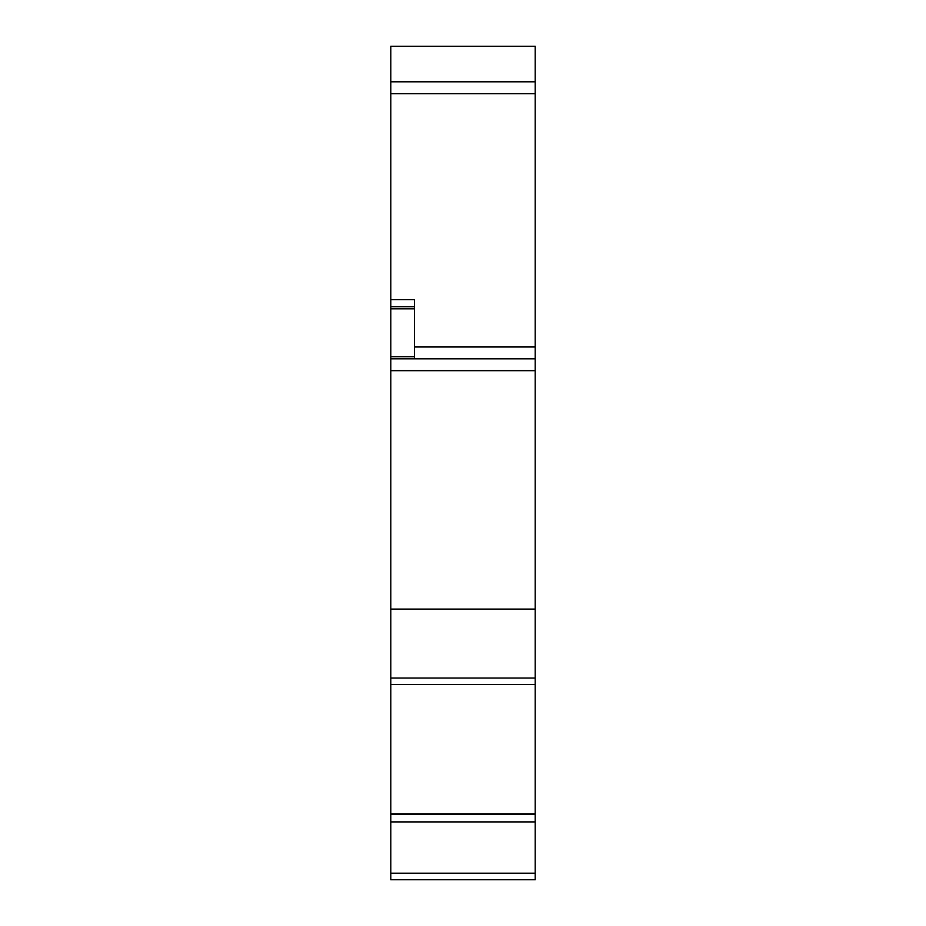 <?xml version="1.0" encoding="UTF-8"?>
<svg xmlns="http://www.w3.org/2000/svg" width="926" height="926" viewBox="0 0 926 926"><rect width="100%" height="100%" fill="white"/><g stroke="black" fill="none" stroke-linecap="round" stroke-linejoin="round"><path stroke-width="1.39" d="M390.784 81.812L390.784 46.3L535.216 46.3L535.216 93.653L390.784 93.653L390.784 81.812L535.216 81.812M414.466 358.825L414.466 308.821L390.784 308.821L390.784 93.653M390.784 308.821L390.784 684.522L535.216 684.499L535.216 609.077L390.784 609.077M390.784 684.522L390.784 879.7L535.216 879.7L535.216 684.522L390.784 684.522M390.784 358.825L535.216 358.825L535.216 609.077M535.216 358.825L535.216 93.653M501.394 879.7L452.351 879.7M390.784 813.804L535.216 813.804M414.466 308.821L414.466 299.63L390.784 299.63M390.784 306.738L414.466 306.738M390.784 873.218L535.216 873.218M535.216 821.918L390.784 821.918M390.784 814.22L535.216 814.22M390.784 678.04L535.216 678.04M535.216 370.666L390.784 370.666M390.784 356.741L414.466 356.741M414.466 346.984L535.216 346.984"/></g></svg>
